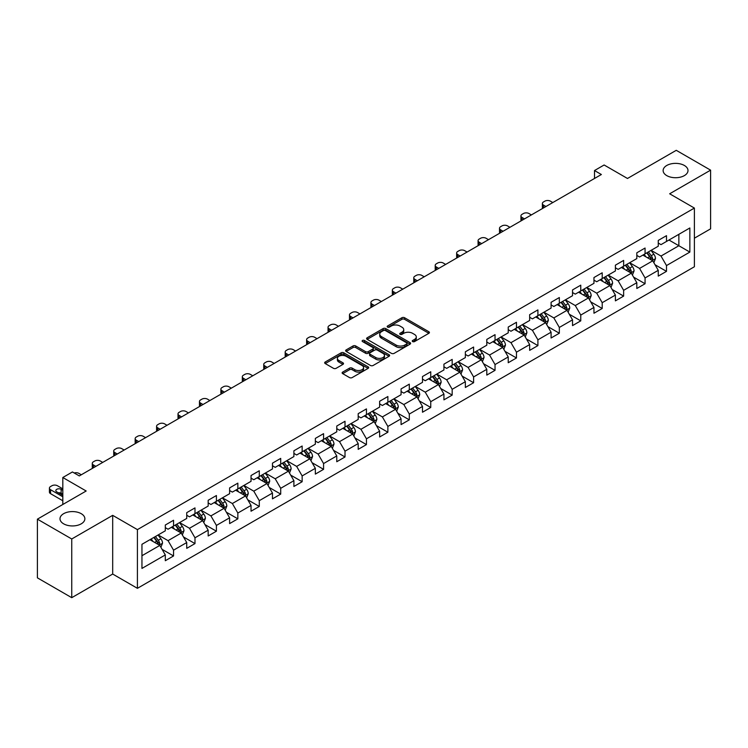 <?xml version="1.0" encoding="UTF-8"?>
<svg xmlns="http://www.w3.org/2000/svg" width="748" height="748" viewBox="0 0 748 748"><rect width="100%" height="100%" fill="white"/><g stroke="black" fill="none" stroke-linecap="round" stroke-linejoin="round"><path stroke-width="1.12" d="M412.644 341.584A1.337 0.767 0 0 0 414.532 341.584L428.856 333.309A1.907 1.103 0 0 0 429.417 332.533A1.907 1.103 0 0 0 428.856 331.747L404.584 317.741A1.907 1.103 0 0 0 401.891 317.741L387.558 326.006A1.337 0.767 0 0 0 387.174 326.558A1.337 0.767 0 0 0 387.558 327.1A1.337 0.767 0 0 0 389.446 327.1L391.307 326.025A6.106 3.525 0 0 1 399.937 326.025L401.957 327.194A6.106 3.525 0 0 1 403.742 329.69A6.106 3.525 0 0 1 401.957 332.177L400.105 333.253A1.337 0.767 0 0 0 399.713 333.795A1.337 0.767 0 0 0 400.105 334.337A1.337 0.767 0 0 0 401.994 334.337L403.845 333.271A6.106 3.525 0 0 1 412.475 333.271L414.495 334.44A6.106 3.525 0 0 1 416.29 336.927A6.106 3.525 0 0 1 414.495 339.424L412.644 340.49A1.337 0.767 0 0 0 412.251 341.032A1.337 0.767 0 0 0 412.644 341.584L412.644 340.49M81.223 513.68A12.436 7.181 0 0 0 67.675 512.128A12.436 7.181 0 0 0 59.999 518.757A12.436 7.181 0 0 0 63.645 523.834A12.436 7.181 0 0 0 77.194 525.395A12.436 7.181 0 0 0 84.87 518.757A12.436 7.181 0 0 0 81.223 513.68M684.355 165.467A12.436 7.181 0 0 0 670.806 163.915A12.436 7.181 0 0 0 663.13 170.544A12.436 7.181 0 0 0 666.777 175.621A12.436 7.181 0 0 0 680.325 177.173A12.436 7.181 0 0 0 688.001 170.544A12.436 7.181 0 0 0 684.355 165.467M342.687 372.083A1.907 1.103 0 0 0 342.126 372.859A1.907 1.103 0 0 0 342.687 373.635L349.503 377.572A1.907 1.103 0 0 0 352.196 377.572L368.11 368.381A1.907 1.103 0 0 0 368.671 367.605A1.907 1.103 0 0 0 368.11 366.829L343.837 352.813A1.907 1.103 0 0 0 341.135 352.813L325.221 361.995A1.907 1.103 0 0 0 324.669 362.78A1.907 1.103 0 0 0 325.221 363.556L333.449 368.306A1.907 1.103 0 0 0 336.151 368.306L342.958 364.37A1.907 1.103 0 0 0 343.519 363.593A1.907 1.103 0 0 0 342.958 362.817L338.881 360.461A5.105 2.945 0 0 1 337.385 358.376A5.105 2.945 0 0 1 340.536 355.655A5.105 2.945 0 0 1 346.09 356.3L362.069 365.52A5.105 2.945 0 0 1 363.565 367.605A5.105 2.945 0 0 1 360.414 370.325A5.105 2.945 0 0 1 354.861 369.69L352.196 368.147A1.907 1.103 0 0 0 349.503 368.147L342.687 372.083L342.687 373.635M694.387 238.201L710.6 228.841L710.6 170.151L676.257 150.32L627.479 178.473L604.122 164.99L594.51 170.544L601.373 174.508L79.307 475.924L72.434 471.96L62.813 477.514L62.813 504.479M71.743 538.981L71.743 597.68L112.686 574.043L112.686 515.344L71.743 538.981L37.4 519.159L86.17 490.997L62.813 477.514M112.686 515.344L137.417 529.621L694.387 208.066L694.387 266.756L137.417 588.321L137.417 529.621M710.6 170.151L669.656 193.788L694.387 208.066M391.438 353.355A1.907 1.103 0 0 0 394.14 353.355L410.044 344.174A1.907 1.103 0 0 0 410.605 343.388A1.907 1.103 0 0 0 410.044 342.612L385.772 328.596A1.907 1.103 0 0 0 383.079 328.596L367.165 337.787A1.907 1.103 0 0 0 366.604 338.564A1.907 1.103 0 0 0 367.165 339.34L391.438 353.355M363.042 341.873A1.337 0.767 0 0 1 364.398 342.06L364.398 340.471L389.082 354.72A1.907 1.103 0 0 1 389.633 355.496A1.907 1.103 0 0 1 389.082 356.272L373.168 365.463A1.907 1.103 0 0 1 370.466 365.463L346.193 351.448L346.193 349.896A1.907 1.103 0 0 0 345.632 350.672A1.907 1.103 0 0 0 346.193 351.448M346.193 349.896L353.009 345.959A1.907 1.103 0 0 1 355.702 345.959L365.548 351.644A1.907 1.103 0 0 0 368.24 351.644L372.766 349.036A1.907 1.103 0 0 0 373.317 348.259A1.907 1.103 0 0 0 372.766 347.474L362.509 341.565A1.337 0.767 0 0 1 362.126 341.013A1.337 0.767 0 0 1 362.948 340.303A1.337 0.767 0 0 1 364.398 340.471M71.743 597.68L37.4 577.849L37.4 519.159M162.082 549.341L173.555 555.96L173.555 550.173L186.738 542.552L186.738 548.349L194.985 543.59L194.985 537.793L208.168 530.182L208.168 535.97L216.415 531.211L216.415 525.423L229.608 517.803L229.608 523.6L237.845 518.841L237.845 513.044L251.038 505.433L251.038 511.221L259.285 506.461L259.285 500.674L272.468 493.063L272.468 498.851L280.715 494.091L280.715 488.304L293.899 480.684L293.899 486.481L302.145 481.721L302.145 475.924L315.338 468.313L315.338 474.101L323.575 469.342L323.575 463.554L336.768 455.934L336.768 461.731L345.015 456.972L345.015 451.175L358.199 443.564L358.199 449.352L366.445 444.593L366.445 438.805L379.629 431.194L379.629 436.982L387.875 432.222L387.875 426.435L401.068 418.815L401.068 424.602L409.306 419.843L409.306 414.055L422.498 406.445L422.498 412.232L430.745 407.473L430.745 401.685L443.929 394.065L443.929 399.862L452.175 395.103L452.175 389.306L465.359 381.695L465.359 387.483L473.606 382.724L473.606 376.936L486.798 369.316L486.798 375.113L495.036 370.354L495.036 364.556L508.229 356.946L508.229 362.733L516.475 357.974L516.475 352.186L529.659 344.576L529.659 350.363L537.905 345.604L537.905 339.816L551.089 332.196L551.089 337.993L559.336 333.234L559.336 327.437L572.529 319.826L572.529 325.614L580.766 320.855L580.766 315.067L593.959 307.447L593.959 313.244L602.205 308.485L602.205 302.688L615.389 295.077L615.389 300.864L623.636 296.105L623.636 290.317L636.819 282.707L636.819 288.494L645.066 283.735L645.066 277.947L658.259 270.327L658.259 276.115L666.496 271.356L666.496 265.568L689.852 252.085L689.852 227.972L678.866 234.32L678.866 245.737L689.852 252.085M173.555 555.96L165.308 560.72L165.308 554.932L141.952 568.415L141.952 544.301L165.308 530.818L165.308 525.021L173.555 520.262L173.555 526.059L186.738 518.439L186.738 512.651L194.985 507.892L194.985 513.68L208.168 506.069L208.168 500.281L216.415 495.522L216.415 501.31L229.608 493.689L229.608 487.902L237.845 483.143L237.845 488.93L251.038 481.319L251.038 475.532L259.285 470.773L259.285 476.56L272.468 468.949L272.468 463.152L280.715 458.393L280.715 464.19L293.899 456.57L293.899 450.782L302.145 446.023L302.145 451.811L315.338 444.2L315.338 438.412L323.575 433.653L323.575 439.441L336.768 431.82L336.768 426.033L345.015 421.274L345.015 427.061L358.199 419.45L358.199 413.663L366.445 408.904L366.445 414.691L379.629 407.08L379.629 401.283L387.875 396.524L387.875 402.321L401.068 394.701L401.068 388.913L409.306 384.154L409.306 389.942L422.498 382.331L422.498 376.534L430.745 371.775L430.745 377.572L443.929 369.951L443.929 364.164L452.175 359.405L452.175 365.192L465.359 357.581L465.359 351.794L473.606 347.035L473.606 352.822L486.798 345.202L486.798 339.414L495.036 334.655L495.036 340.443L508.229 332.832L508.229 327.044L516.475 322.285L516.475 328.073L529.659 320.462L529.659 314.665L537.905 309.906L537.905 315.703L551.089 308.083L551.089 302.295L559.336 297.536L559.336 303.323L572.529 295.712L572.529 289.925L580.766 285.166L580.766 290.953L593.959 283.333L593.959 277.545L602.205 272.786L602.205 278.574L615.389 270.963L615.389 265.175L623.636 260.416L623.636 266.204L636.819 258.593L636.819 252.796L645.066 248.037L645.066 253.834L658.259 246.214L658.259 240.426L666.496 235.667L666.496 241.454L689.852 227.972M171.357 527.321L181.24 533.034L168.057 540.654L158.165 534.942M165.308 527.639L168.057 529.229L173.555 526.059M168.057 540.654L173.555 550.173M181.24 533.034L186.738 542.552M192.788 514.951L202.68 520.664L189.487 528.275L179.595 522.562M186.738 515.269L189.487 516.859L194.985 513.68M189.487 528.275L194.985 537.793M202.68 520.664L208.168 530.182M214.218 502.581L224.11 508.285L210.917 515.905L201.025 510.192M208.168 502.899L210.917 504.479L216.415 501.31M210.917 515.905L216.415 525.423M224.11 508.285L229.608 517.803M235.648 490.202L245.54 495.915L232.357 503.526L222.465 497.822M229.608 490.52L232.357 492.109L237.845 488.93M232.357 503.526L237.845 513.044M245.54 495.915L251.038 505.433M257.078 477.832L266.971 483.545L253.787 491.155L243.895 485.443M251.038 478.15L253.787 479.73L259.285 476.56M253.787 491.155L259.285 500.674M266.971 483.545L272.468 493.063M278.518 465.452L288.41 471.165L275.217 478.785L265.325 473.073M272.468 465.77L275.217 467.36L280.715 464.19M275.217 478.785L280.715 488.304M288.41 471.165L293.899 480.684M299.948 453.082L309.84 458.795L296.647 466.406L286.755 460.693M293.899 453.4L296.647 454.99L302.145 451.811M296.647 466.406L302.145 475.924M309.84 458.795L315.338 468.313M321.378 440.712L331.271 446.416L318.087 454.036L308.195 448.323M315.338 441.021L318.087 442.61L323.575 439.441M318.087 454.036L323.575 463.554M331.271 446.416L336.768 455.934M342.808 428.333L352.701 434.046L339.517 441.657L329.625 435.953M336.768 428.651L339.517 430.24L345.015 427.061M339.517 441.657L345.015 451.175M352.701 434.046L358.199 443.564M364.248 415.963L374.14 421.676L360.947 429.287L351.055 423.574M358.199 416.281L360.947 417.861L366.445 414.691M360.947 429.287L366.445 438.805M374.14 421.676L379.629 431.194M385.678 403.583L395.57 409.296L382.378 416.916L372.485 411.204M379.629 403.901L382.378 405.491L387.875 402.321M382.378 416.916L387.875 426.435M395.57 409.296L401.068 418.815M407.108 391.213L417.001 396.926L403.817 404.537L393.925 398.824M401.068 391.531L403.817 393.111L409.306 389.942M403.817 404.537L409.306 414.055M417.001 396.926L422.498 406.445M428.539 378.834L438.431 384.547L425.247 392.167L415.355 386.454M422.498 379.152L425.247 380.741L430.745 377.572M425.247 392.167L430.745 401.685M438.431 384.547L443.929 394.065M449.978 366.464L459.87 372.177L446.678 379.788L436.785 374.075M443.929 366.782L446.678 368.371L452.175 365.192M446.678 379.788L452.175 389.306M459.87 372.177L465.359 381.695M471.408 354.094L481.301 359.797L468.108 367.418L458.215 361.705M465.359 354.412L468.108 355.992L473.606 352.822M468.108 367.418L473.606 376.936M481.301 359.797L486.798 369.316M492.839 341.714L502.731 347.427L489.547 355.038L479.655 349.335M486.798 342.032L489.547 343.622L495.036 340.443M489.547 355.038L495.036 364.556M502.731 347.427L508.229 356.946M514.269 329.344L524.161 335.057L510.978 342.668L501.085 336.955M508.229 329.662L510.978 331.242L516.475 328.073M510.978 342.668L516.475 352.186M524.161 335.057L529.659 344.576M535.708 316.965L545.601 322.678L532.408 330.298L522.515 324.585M529.659 317.283L532.408 318.872L537.905 315.703M532.408 330.298L537.905 339.816M545.601 322.678L551.089 332.196M557.138 304.595L567.031 310.308L553.838 317.919L543.946 312.206M551.089 304.913L553.838 306.502L559.336 303.323M553.838 317.919L559.336 327.437M567.031 310.308L572.529 319.826M578.569 292.225L588.461 297.928L575.277 305.549L565.385 299.836M572.529 292.543L575.277 294.123L580.766 290.953M575.277 305.549L580.766 315.067M588.461 297.928L593.959 307.447M599.999 279.846L609.891 285.558L596.708 293.169L586.815 287.466M593.959 280.163L596.708 281.753L602.205 278.574M596.708 293.169L602.205 302.688M609.891 285.558L615.389 295.077M621.438 267.475L631.331 273.188L618.138 280.799L608.246 275.086M615.389 267.793L618.138 269.374L623.636 266.204M618.138 280.799L623.636 290.317M631.331 273.188L636.819 282.707M642.869 255.096L652.761 260.809L639.568 268.429L629.676 262.716M636.819 255.414L639.568 257.003L645.066 253.834M639.568 268.429L645.066 277.947M652.761 260.809L658.259 270.327M668.974 240.024L678.866 245.737L661.008 256.05L651.115 250.337M658.259 243.044L661.008 244.633L666.496 241.454M661.008 256.05L666.496 265.568M112.686 574.043L137.417 588.321M594.51 170.544L594.51 178.473M141.952 555.727L159.81 545.414L149.918 539.701M159.81 545.414L165.308 554.932M655.024 264.736L666.496 271.356M633.593 277.115L645.066 283.735M612.163 289.485L623.636 296.105M590.733 301.855L602.205 308.485M569.293 314.235L580.766 320.855M547.863 326.605L559.336 333.234M526.433 338.984L537.905 345.604M505.003 351.354L516.475 357.974M483.563 363.724L495.036 370.354M462.133 376.104L473.606 382.724M440.703 388.474L452.175 395.103M419.273 400.853L430.745 407.473M397.833 413.223L409.306 419.843M376.403 425.603L387.875 432.222M354.973 437.973L366.445 444.593M333.543 450.343L345.015 456.972M312.103 462.722L323.575 469.342M290.673 475.092L302.145 481.721M269.243 487.472L280.715 494.091M247.812 499.842L259.285 506.461M226.373 512.212L237.845 518.841M204.943 524.591L216.415 531.211M183.512 536.961L194.985 543.59M413.176 341.771L414.495 341.004A6.106 3.525 0 0 0 416.29 338.517L416.29 336.927M403.742 329.69L403.742 331.271A6.106 3.525 0 0 1 401.957 333.767L400.638 334.524M428.856 331.747L428.856 333.309L404.584 319.321A1.907 1.103 0 0 0 401.891 319.321L388.09 327.287M410.044 342.612L410.044 344.174L385.772 330.186A1.907 1.103 0 0 0 383.079 330.186L367.193 339.358L367.165 337.787M406.678 343.94A1.337 0.767 0 0 0 407.071 343.388A1.337 0.767 0 0 0 406.678 342.846L385.37 330.541A1.337 0.767 0 0 0 383.481 330.541L381.527 331.673A6.106 3.525 0 0 0 379.741 334.169A6.106 3.525 0 0 0 381.527 336.656L396.094 345.062A6.106 3.525 0 0 0 404.724 345.062L406.678 343.94L406.678 345.52A1.337 0.767 0 0 0 407.071 344.978L407.071 343.388M379.741 334.169L379.741 335.749A6.106 3.525 0 0 0 381.527 338.246L381.527 336.656M406.678 345.52L404.724 346.651A6.106 3.525 0 0 1 396.094 346.651L381.527 338.246M346.221 351.466L353.009 347.549L353.009 345.959M373.317 348.259L373.317 349.84A1.907 1.103 0 0 1 372.766 350.625L368.24 353.234A1.907 1.103 0 0 1 365.548 353.234L355.702 347.549A1.907 1.103 0 0 0 353.009 347.549M364.398 342.06L389.054 356.291M375.758 357.544A5.105 2.945 0 0 0 381.321 358.18A5.105 2.945 0 0 0 384.472 355.459A5.105 2.945 0 0 0 382.976 353.374L377.347 350.129A1.907 1.103 0 0 0 374.645 350.129L370.129 352.738A1.907 1.103 0 0 0 369.577 353.514A1.907 1.103 0 0 0 370.129 354.29L375.758 357.544L375.758 359.124A5.105 2.945 0 0 0 381.321 359.769A5.105 2.945 0 0 0 384.472 357.048L384.472 355.459M369.577 353.514L369.577 355.094A1.907 1.103 0 0 0 370.129 355.88L370.129 354.29M375.758 359.124L370.129 355.88M363.565 367.605L363.565 369.194A5.105 2.945 0 0 1 360.414 371.915A5.105 2.945 0 0 1 354.861 371.27L352.196 369.736A1.907 1.103 0 0 0 349.503 369.736L342.715 373.654M337.385 358.376L337.385 359.966A5.105 2.945 0 0 0 338.881 362.051L338.881 360.461M342.93 364.388L338.881 362.051M368.081 368.399L343.837 354.402A1.907 1.103 0 0 0 341.135 354.402L325.249 363.575L325.221 361.995M653.846 262.688L655.482 258.574A5.152 2.973 -120 0 0 653.836 254.189L651.003 250.402M545.937 206.513L543.506 205.111A3.89 2.244 0 0 1 542.375 203.521A3.89 2.244 0 0 1 543.506 201.941L544.881 201.147A3.89 2.244 0 0 1 550.378 201.147L552.809 202.549M646.057 256.938L644.131 254.367M542.693 208.393A3.89 2.244 180 0 1 542.375 207.495L542.375 203.521M651.966 260.351L652.695 258.789A5.152 2.973 -120 0 0 651.228 255.694L648.394 251.908M647.104 252.656L650.246 256.854A2.627 1.515 60 0 1 650.723 257.649L652.695 258.789M646.74 252.861L649.582 256.648A5.152 2.973 60 0 1 651.05 259.743M632.415 275.068L634.052 270.944A5.152 2.973 -120 0 0 632.406 266.559L629.573 262.782M524.507 218.893L522.076 217.49A3.89 2.244 0 0 1 520.935 215.901A3.89 2.244 0 0 1 522.076 214.311L523.45 213.517A3.89 2.244 0 0 1 528.948 213.517L531.379 214.919M624.627 269.317L622.701 266.746M521.263 220.763A3.89 2.244 180 0 1 520.935 219.865L520.935 215.901M630.527 272.721L631.265 271.169A5.152 2.973 -120 0 0 629.797 268.074L626.955 264.287M625.665 265.026L628.816 269.233A2.627 1.515 60 0 1 629.292 270.028L631.265 271.169M625.309 265.241L628.142 269.018A5.152 2.973 60 0 1 629.62 272.122M610.976 287.438L612.612 283.324A5.152 2.973 -120 0 0 610.976 278.939L608.133 275.152M503.077 231.263L500.646 229.86A3.89 2.244 0 0 1 499.505 228.271A3.89 2.244 0 0 1 500.646 226.691L502.02 225.896A3.89 2.244 0 0 1 507.518 225.896L509.949 227.299M603.197 281.687L601.27 279.116M499.832 233.133A3.89 2.244 180 0 1 499.505 232.235L499.505 228.271M609.096 285.1L609.835 283.539A5.152 2.973 -120 0 0 608.358 280.444L605.525 276.657M604.234 277.405L607.385 281.603A2.627 1.515 60 0 1 607.862 282.398L609.835 283.539M603.879 277.611L606.712 281.398A5.152 2.973 60 0 1 608.189 284.492M589.546 299.808L591.182 295.694A5.152 2.973 -120 0 0 589.536 291.309L586.703 287.522M481.647 243.633L479.216 242.23A3.89 2.244 0 0 1 478.075 240.65A3.89 2.244 0 0 1 479.216 239.061L480.59 238.266A3.89 2.244 0 0 1 486.078 238.266L488.509 239.669M581.757 294.067L579.831 291.496M478.402 245.512A3.89 2.244 180 0 1 478.075 244.615L478.075 240.65M587.666 297.47L588.405 295.918A5.152 2.973 -120 0 0 586.928 292.814L584.095 289.037M582.804 289.775L585.946 293.973A2.627 1.515 60 0 1 586.423 294.777L588.405 295.918M582.449 289.981L585.282 293.768A5.152 2.973 60 0 1 586.75 296.863M568.115 312.187L569.752 308.073A5.152 2.973 -120 0 0 568.106 303.688L565.273 299.901M460.207 256.012L457.776 254.61A3.89 2.244 0 0 1 456.645 253.02A3.89 2.244 0 0 1 457.776 251.431L459.15 250.645A3.89 2.244 0 0 1 464.648 250.645L467.079 252.048M560.327 306.437L558.401 303.866M456.963 257.882A3.89 2.244 180 0 1 456.645 256.985L456.645 253.02M566.236 309.85L566.965 308.288A5.152 2.973 -120 0 0 565.497 305.193L562.664 301.407M561.374 302.155L564.516 306.353A2.627 1.515 60 0 1 564.992 307.148L566.965 308.288M561.009 302.36L563.852 306.147A5.152 2.973 60 0 1 565.32 309.242M546.685 324.557L548.321 320.443A5.152 2.973 -120 0 0 546.676 316.058L543.843 312.271M438.777 268.382L436.346 266.98A3.89 2.244 0 0 1 435.205 265.4A3.89 2.244 0 0 1 436.346 263.81L437.72 263.016A3.89 2.244 0 0 1 443.218 263.016L445.649 264.418M538.897 318.807L536.971 316.236M435.532 270.262A3.89 2.244 180 0 1 435.205 269.364L435.205 265.4M544.796 322.22L545.535 320.658A5.152 2.973 -120 0 0 544.067 317.563L541.225 313.777M539.934 314.525L543.085 318.723A2.627 1.515 60 0 1 543.562 319.518L545.535 320.658M539.579 314.73L542.412 318.517A5.152 2.973 60 0 1 543.89 321.612M525.246 336.937L526.882 332.813A5.152 2.973 -120 0 0 525.246 328.428L522.403 324.651M417.347 280.762L414.916 279.359A3.89 2.244 0 0 1 413.775 277.77A3.89 2.244 0 0 1 414.916 276.18L416.29 275.386A3.89 2.244 0 0 1 421.788 275.386L424.219 276.797M517.466 331.186L515.54 328.615M414.102 282.632A3.89 2.244 180 0 1 413.775 281.734L413.775 277.77M523.366 334.59L524.105 333.038A5.152 2.973 -120 0 0 522.628 329.943L519.795 326.156M518.504 326.895L521.655 331.102A2.627 1.515 60 0 1 522.132 331.897L524.105 333.038M518.149 327.11L520.982 330.887A5.152 2.973 60 0 1 522.459 333.991M503.815 349.307L505.452 345.193A5.152 2.973 -120 0 0 503.806 340.808L500.973 337.021M395.916 293.132L393.485 291.729A3.89 2.244 0 0 1 392.345 290.14A3.89 2.244 0 0 1 393.485 288.56L394.86 287.765A3.89 2.244 0 0 1 400.348 287.765L402.779 289.167M496.027 343.556L494.101 340.985M392.672 295.002A3.89 2.244 180 0 1 392.345 294.114L392.345 290.14M501.936 346.969L502.675 345.408A5.152 2.973 -120 0 0 501.197 342.313L498.364 338.526M497.074 339.274L500.216 343.472A2.627 1.515 60 0 1 500.693 344.267L502.675 345.408M496.719 339.48L499.552 343.267A5.152 2.973 60 0 1 501.02 346.361M482.385 361.686L484.021 357.563A5.152 2.973 -120 0 0 482.376 353.178L479.543 349.391M374.477 305.511L372.046 304.099A3.89 2.244 0 0 1 370.915 302.519A3.89 2.244 0 0 1 372.046 300.93L373.42 300.135A3.89 2.244 0 0 1 378.918 300.135L381.349 301.538M474.597 355.936L472.671 353.365M371.232 307.381A3.89 2.244 180 0 1 370.915 306.484L370.915 302.519M480.506 359.339L481.245 357.787A5.152 2.973 -120 0 0 479.767 354.683L476.934 350.906M475.644 351.644L478.785 355.842A2.627 1.515 60 0 1 479.262 356.646L481.245 357.787M475.279 351.85L478.122 355.637A5.152 2.973 60 0 1 479.59 358.731M460.955 374.056L462.591 369.942A5.152 2.973 -120 0 0 460.946 365.557L458.113 361.77M353.047 317.881L350.616 316.479A3.89 2.244 0 0 1 349.475 314.889A3.89 2.244 0 0 1 350.616 313.3L351.99 312.514A3.89 2.244 0 0 1 357.488 312.514L359.919 313.917M453.166 368.306L451.24 365.735M349.802 319.751A3.89 2.244 180 0 1 349.475 318.854L349.475 314.889M459.066 371.719L459.805 370.157A5.152 2.973 -120 0 0 458.337 367.062L455.495 363.276M454.204 364.024L457.355 368.222A2.627 1.515 60 0 1 457.832 369.016L459.805 370.157M453.849 364.229L456.682 368.016A5.152 2.973 60 0 1 458.159 371.111M439.525 386.426L441.152 382.312A5.152 2.973 -120 0 0 439.515 377.927L436.673 374.14M331.616 330.251L329.185 328.849A3.89 2.244 0 0 1 328.045 327.269A3.89 2.244 0 0 1 329.185 325.679L330.56 324.884A3.89 2.244 0 0 1 336.058 324.884L338.489 326.287M431.736 380.676L429.81 378.105M328.372 332.131A3.89 2.244 180 0 1 328.045 331.233L328.045 327.269M437.636 384.089L438.375 382.537A5.152 2.973 -120 0 0 436.897 379.432L434.064 375.646M432.774 376.394L435.925 380.592A2.627 1.515 60 0 1 436.402 381.387L438.375 382.537M432.419 376.599L435.252 380.386A5.152 2.973 60 0 1 436.729 383.481M418.085 398.806L419.721 394.682A5.152 2.973 -120 0 0 418.076 390.306L415.243 386.52M310.186 342.631L307.755 341.228A3.89 2.244 0 0 1 306.615 339.639A3.89 2.244 0 0 1 307.755 338.049L309.13 337.255A3.89 2.244 0 0 1 314.618 337.255L317.049 338.666M410.297 393.055L408.371 390.484M306.942 344.501A3.89 2.244 180 0 1 306.615 343.603L306.615 339.639M416.206 396.468L416.945 394.907A5.152 2.973 -120 0 0 415.467 391.812L412.634 388.025M411.344 388.773L414.486 392.971A2.627 1.515 60 0 1 414.962 393.766L416.945 394.907M410.989 388.979L413.822 392.765A5.152 2.973 60 0 1 415.29 395.86M396.655 411.176L398.291 407.062A5.152 2.973 -120 0 0 396.646 402.676L393.813 398.89M288.747 355.001L286.316 353.598A3.89 2.244 0 0 1 285.184 352.009A3.89 2.244 0 0 1 286.316 350.429L287.69 349.634A3.89 2.244 0 0 1 293.188 349.634L295.619 351.036M388.866 405.425L386.94 402.854M285.502 356.88A3.89 2.244 180 0 1 285.184 355.983L285.184 352.009M394.776 408.838L395.514 407.277A5.152 2.973 -120 0 0 394.037 404.182L391.204 400.395M389.914 401.143L393.055 405.341A2.627 1.515 60 0 1 393.532 406.136L395.514 407.277M389.549 401.349L392.391 405.136A5.152 2.973 60 0 1 393.859 408.23M375.225 423.555L376.861 419.432A5.152 2.973 -120 0 0 375.216 415.046L372.382 411.269M267.317 367.38L264.886 365.968A3.89 2.244 0 0 1 263.745 364.388A3.89 2.244 0 0 1 264.886 362.799L266.26 362.004A3.89 2.244 0 0 1 271.758 362.004L274.189 363.406M367.436 417.805L365.51 415.234M264.072 369.25A3.89 2.244 180 0 1 263.745 368.353L263.745 364.388M373.336 421.208L374.075 419.656A5.152 2.973 -120 0 0 372.607 416.561L369.764 412.774M368.474 413.513L371.625 417.711A2.627 1.515 60 0 1 372.102 418.515L374.075 419.656M368.119 413.728L370.952 417.506A5.152 2.973 60 0 1 372.429 420.61M353.795 435.925L355.422 431.811A5.152 2.973 -120 0 0 353.785 427.426L350.943 423.639M245.886 379.75L243.455 378.348A3.89 2.244 0 0 1 242.315 376.758A3.89 2.244 0 0 1 243.455 375.178L244.83 374.383A3.89 2.244 0 0 1 250.328 374.383L252.759 375.786M346.006 430.175L344.08 427.604M242.642 381.62A3.89 2.244 180 0 1 242.315 380.723L242.315 376.758M351.906 433.588L352.645 432.026A5.152 2.973 -120 0 0 351.167 428.931L348.334 425.144M347.044 425.893L350.195 430.091A2.627 1.515 60 0 1 350.672 430.885L352.645 432.026M346.689 426.098L349.522 429.885A5.152 2.973 60 0 1 350.999 432.98M332.355 448.295L333.991 444.181A5.152 2.973 -120 0 0 332.346 439.796L329.513 436.009M224.456 392.12L222.025 390.718A3.89 2.244 0 0 1 220.884 389.138A3.89 2.244 0 0 1 222.025 387.548L223.4 386.753A3.89 2.244 0 0 1 228.888 386.753L231.319 388.156M324.567 442.554L322.64 439.983M221.212 394A3.89 2.244 180 0 1 220.884 393.102L220.884 389.138M330.476 445.958L331.214 444.406A5.152 2.973 -120 0 0 329.737 441.301L326.904 437.524M325.614 438.263L328.755 442.461A2.627 1.515 60 0 1 329.232 443.265L331.214 444.406M325.258 438.468L328.091 442.255A5.152 2.973 60 0 1 329.559 445.35M310.925 460.675L312.561 456.561A5.152 2.973 -120 0 0 310.916 452.175L308.083 448.389M203.017 404.5L200.586 403.097A3.89 2.244 0 0 1 199.454 401.508A3.89 2.244 0 0 1 200.586 399.918L201.96 399.133A3.89 2.244 0 0 1 207.458 399.133L209.889 400.535M303.136 454.924L301.21 452.353M199.772 406.37A3.89 2.244 180 0 1 199.454 405.472L199.454 401.508M309.046 458.337L309.784 456.776A5.152 2.973 -120 0 0 308.307 453.681L305.474 449.894M304.184 450.642L307.325 454.84A2.627 1.515 60 0 1 307.802 455.635L309.784 456.776M303.819 450.848L306.661 454.634A5.152 2.973 60 0 1 308.129 457.729M289.495 473.045L291.131 468.931A5.152 2.973 -120 0 0 289.485 464.545L286.652 460.759M181.586 416.87L179.155 415.467A3.89 2.244 0 0 1 178.015 413.878A3.89 2.244 0 0 1 179.155 412.298L180.53 411.503A3.89 2.244 0 0 1 186.028 411.503L188.459 412.905M281.706 467.294L279.78 464.723M178.342 418.749A3.89 2.244 180 0 1 178.015 417.851L178.015 413.878M287.606 470.707L288.345 469.146A5.152 2.973 -120 0 0 286.877 466.051L284.034 462.264M282.744 463.012L285.895 467.21A2.627 1.515 60 0 1 286.372 468.005L288.345 469.146M282.389 463.218L285.222 467.004A5.152 2.973 60 0 1 286.699 470.099M268.065 485.424L269.691 481.301A5.152 2.973 -120 0 0 268.055 476.915L265.213 473.138M160.156 429.249L157.725 427.847A3.89 2.244 0 0 1 156.584 426.257A3.89 2.244 0 0 1 157.725 424.668L159.1 423.873A3.89 2.244 0 0 1 164.597 423.873L167.028 425.285M260.276 479.674L258.35 477.102M156.912 431.119A3.89 2.244 180 0 1 156.584 430.222L156.584 426.257M266.176 483.077L266.914 481.525A5.152 2.973 -120 0 0 265.437 478.43L262.604 474.643M261.314 475.382L264.465 479.59A2.627 1.515 60 0 1 264.942 480.384L266.914 481.525M260.959 475.597L263.792 479.375A5.152 2.973 60 0 1 265.269 482.479M246.625 497.794L248.261 493.68A5.152 2.973 -120 0 0 246.616 489.295L243.783 485.508M138.726 441.619L136.295 440.217A3.89 2.244 0 0 1 135.154 438.627A3.89 2.244 0 0 1 136.295 437.047L137.669 436.252A3.89 2.244 0 0 1 143.158 436.252L145.589 437.655M238.836 492.044L236.91 489.473M135.482 443.489A3.89 2.244 180 0 1 135.154 442.601L135.154 438.627M244.746 495.457L245.484 493.895A5.152 2.973 -120 0 0 244.007 490.8L241.174 487.013M239.884 487.761L243.025 491.96A2.627 1.515 60 0 1 243.502 492.754L245.484 493.895M239.528 487.967L242.361 491.754A5.152 2.973 60 0 1 243.829 494.849M225.195 510.173L226.831 506.05A5.152 2.973 -120 0 0 225.185 501.665L222.352 497.878M117.286 453.999L114.855 452.587A3.89 2.244 0 0 1 113.724 451.007A3.89 2.244 0 0 1 114.855 449.417L116.23 448.622A3.89 2.244 0 0 1 121.728 448.622L124.159 450.025M217.406 504.423L215.48 501.852M114.042 455.869A3.89 2.244 180 0 1 113.724 454.971L113.724 451.007M223.315 507.827L224.054 506.274A5.152 2.973 -120 0 0 222.577 503.17L219.744 499.393M218.453 500.132L221.595 504.33A2.627 1.515 60 0 1 222.072 505.134L224.054 506.274M218.089 500.337L220.931 504.124A5.152 2.973 60 0 1 222.399 507.219M203.765 522.543L205.401 518.429A5.152 2.973 -120 0 0 203.755 514.044L200.922 510.258M95.856 466.369L93.425 464.966A3.89 2.244 0 0 1 92.285 463.377A3.89 2.244 0 0 1 93.425 461.787L94.8 461.002A3.89 2.244 0 0 1 100.297 461.002L102.728 462.404M195.976 516.793L194.05 514.222M92.612 468.239A3.89 2.244 180 0 1 92.285 467.341L92.285 463.377M201.885 520.206L202.614 518.645A5.152 2.973 -120 0 0 201.147 515.55L198.304 511.763M197.014 512.511L200.165 516.709A2.627 1.515 60 0 1 200.642 517.504L202.614 518.645M196.659 512.717L199.492 516.503A5.152 2.973 60 0 1 200.969 519.598M182.334 534.913L183.961 530.8A5.152 2.973 -120 0 0 182.325 526.414L179.483 522.628M74.23 472.998A3.89 2.244 0 0 1 78.867 473.372L81.298 474.774M174.546 529.163L172.62 526.592M180.446 532.576L181.184 531.024A5.152 2.973 -120 0 0 179.707 527.92L176.874 524.133M175.584 524.881L178.735 529.079A2.627 1.515 60 0 1 179.211 529.874L181.184 531.024M175.228 525.087L178.061 528.873A5.152 2.973 60 0 1 179.539 531.968M160.895 547.293L162.531 543.17A5.152 2.973 -120 0 0 160.885 538.794L158.052 535.007M62.813 496.784L50.565 489.716A3.89 2.244 0 0 1 49.424 488.126A3.89 2.244 0 0 1 50.565 486.537L51.939 485.742A3.89 2.244 0 0 1 57.428 485.742L62.813 488.855M153.106 541.543L151.18 538.971M62.813 500.758L50.565 493.68A3.89 2.244 180 0 1 49.424 492.09L49.424 488.126M62.813 494.25L61.14 493.278A3.104 1.795 0 0 0 58.363 492.792M159.015 544.955L159.754 543.394A5.152 2.973 -120 0 0 158.277 540.299L155.444 536.512M154.153 537.26L157.295 541.459A2.627 1.515 60 0 1 157.772 542.253L159.754 543.394M153.798 537.466L156.631 541.253A5.152 2.973 60 0 1 158.108 544.348M62.813 490.286L61.14 489.314A3.104 1.795 0 0 0 57.755 488.93A3.104 1.795 0 0 0 55.838 490.585A3.104 1.795 0 0 0 56.745 491.857L62.813 495.363M414.495 341.004L414.495 339.424M400.105 334.337L400.105 333.253M401.957 333.767L401.957 332.177M387.558 327.1L387.558 326.006M401.891 319.321L401.891 317.741M404.584 319.321L404.584 317.741M383.079 330.186L383.079 328.596M385.772 330.186L385.772 328.596M396.094 346.651L396.094 345.062M404.724 346.651L404.724 345.062M355.702 347.549L355.702 345.959M365.548 353.234L365.548 351.644M368.24 353.234L368.24 351.644M372.766 350.625L372.766 349.036M389.082 356.272L389.082 354.72M349.503 369.736L349.503 368.147M352.196 369.736L352.196 368.147M354.861 371.27L354.861 369.69M342.958 364.37L342.958 362.817M341.135 354.402L341.135 352.813M343.837 354.402L343.837 352.813M368.11 368.381L368.11 366.829M543.506 205.111L543.506 207.916M652.256 260.519L655.444 258.677M651.228 255.694L653.836 254.189M647.562 257.808L649.582 256.648M522.076 217.49L522.076 220.295M630.816 272.889L634.014 271.047M629.797 268.074L632.406 266.559M626.132 270.187L628.142 269.018M500.646 229.86L500.646 232.665M609.386 285.269L612.584 283.417M608.358 280.444L610.976 278.939M604.702 282.557L606.712 281.398M479.216 242.23L479.216 245.045M587.956 297.639L591.144 295.797M586.928 292.814L589.536 291.309M583.262 294.936L585.282 293.768M457.776 254.61L457.776 257.415M566.526 310.009L569.714 308.167M565.497 305.193L568.106 303.688M561.832 307.306L563.852 306.147M436.346 266.98L436.346 269.785M545.086 322.388L548.284 320.546M544.067 317.563L546.676 316.058M540.402 319.676L542.412 318.517M414.916 279.359L414.916 282.164M523.656 334.758L526.854 332.916M522.628 329.943L525.246 328.428M518.972 332.056L520.982 330.887M393.485 291.729L393.485 294.534M502.226 347.137L505.414 345.286M501.197 342.313L503.806 340.808M497.532 344.426L499.552 343.267M372.046 304.099L372.046 306.914M480.796 359.507L483.984 357.666M479.767 354.683L482.376 353.178M476.102 356.805L478.122 355.637M350.616 316.479L350.616 319.284M459.356 371.887L462.554 370.036M458.337 367.062L460.946 365.557M454.672 369.175L456.682 368.016M329.185 328.849L329.185 331.654M437.926 384.257L441.124 382.415M436.897 379.432L439.515 377.927M433.242 381.545L435.252 380.386M307.755 341.228L307.755 344.033M416.496 396.627L419.684 394.785M415.467 391.812L418.076 390.306M411.802 393.925L413.822 392.765M286.316 353.598L286.316 356.403M395.066 409.006L398.254 407.164M394.037 404.182L396.646 402.676M390.372 406.295L392.391 405.136M264.886 365.968L264.886 368.783M373.626 421.376L376.824 419.535M372.607 416.561L375.216 415.046M368.942 418.674L370.952 417.506M243.455 378.348L243.455 381.153M352.196 433.756L355.394 431.905M351.167 428.931L353.785 427.426M347.511 431.044L349.522 429.885M222.025 390.718L222.025 393.532M330.766 446.126L333.954 444.284M329.737 441.301L332.346 439.796M326.072 443.424L328.091 442.255M200.586 403.097L200.586 405.902M309.335 458.496L312.524 456.654M308.307 453.681L310.916 452.175M304.642 455.794L306.661 454.634M179.155 415.467L179.155 418.272M287.896 470.875L291.094 469.033M286.877 466.051L289.485 464.545M283.212 468.164L285.222 467.004M157.725 427.847L157.725 430.652M266.466 483.245L269.663 481.403M265.437 478.43L268.055 476.915M261.781 480.543L263.792 479.375M136.295 440.217L136.295 443.022M245.035 495.625L248.224 493.774M244.007 490.8L246.616 489.295M240.342 492.913L242.361 491.754M114.855 452.587L114.855 455.401M223.605 507.995L226.794 506.153M222.577 503.17L225.185 501.665M218.912 505.293L220.931 504.124M93.425 464.966L93.425 467.771M202.166 520.365L205.363 518.523M201.147 515.55L203.755 514.044M197.481 517.663L199.492 516.503M180.736 532.744L183.933 530.902M179.707 527.92L182.325 526.414M176.051 530.033L178.061 528.873M50.565 489.716L50.565 493.68M159.305 545.114L162.503 543.272M158.277 540.299L160.885 538.794M154.621 542.412L156.631 541.253M61.14 493.278L61.14 489.314"/></g></svg>

